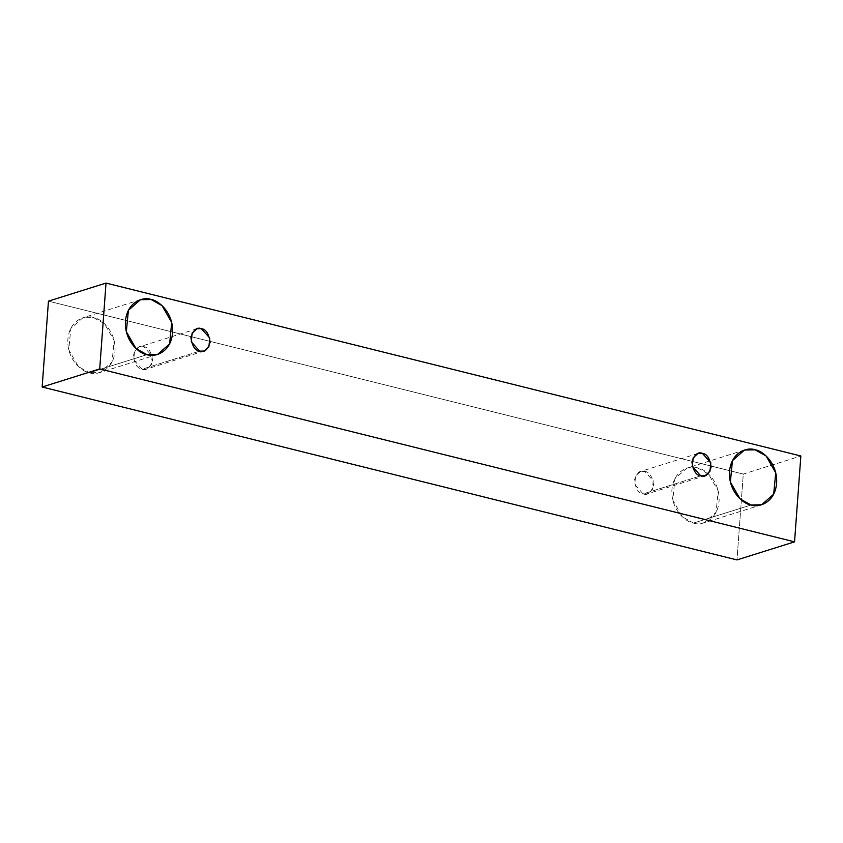 <?xml version="1.0" encoding="UTF-8"?>
<svg xmlns="http://www.w3.org/2000/svg" width="843" height="843" viewBox="0 0 843 843"><rect width="100%" height="100%" fill="white"/><g stroke="black" fill="none" stroke-linecap="round" stroke-linejoin="round"><path stroke-width="0.63" stroke-dasharray="4.21 3.16" d="M743.284 474.072L48.451 301.151L743.284 474.072L800.85 455.989L743.284 474.072L736.982 559.921L743.284 474.072M89.421 372.754C96.228 375.578 113.194 371.363 115.017 351.025C116.186 330.519 100.443 318.169 93.468 317.558C86.66 314.734 69.695 318.949 67.872 339.286C66.692 359.792 82.445 372.142 89.421 372.754L78.399 366.589L68.757 349.75L70.833 328.391L82.856 317.811L93.468 317.558L104.49 323.723L114.132 340.561L112.056 361.921L100.032 372.511L89.421 372.754L146.988 354.671L89.421 372.754M693.462 523.071C700.28 525.895 717.235 521.691 719.058 501.343C720.238 480.837 704.495 468.487 697.519 467.886C690.702 465.062 673.747 469.266 671.924 489.614C670.743 510.12 686.487 522.47 693.462 523.071L682.451 516.917L672.809 500.078L674.874 478.708L686.897 468.128L697.519 467.886L708.531 474.04L718.173 490.879L716.097 512.249L704.074 522.829L693.462 523.071L751.029 504.999L693.462 523.071M643.167 493.903C647.656 495.673 651.133 492.723 653.588 485.052C652.324 476.453 649.405 471.911 644.811 471.416C640.322 469.646 636.844 472.607 634.389 480.268C635.654 488.866 638.572 493.418 643.167 493.903L634.747 484.535L635.59 475.831L640.49 471.522L644.811 471.416L653.23 480.784L652.387 489.498L647.487 493.808L643.167 493.903L700.733 475.831L643.167 493.903M142.119 369.213C146.608 370.983 150.086 368.033 152.551 360.361C151.287 351.763 148.357 347.221 143.774 346.726C139.274 344.966 135.797 347.917 133.342 355.588C134.606 364.176 137.535 368.728 142.119 369.213L133.7 359.845L134.543 351.141L139.443 346.831L143.774 346.726L152.183 356.104L151.34 364.808L146.44 369.118L142.119 369.213L199.686 351.141L142.119 369.213M204.017 351.036L146.44 369.118M197.009 328.759L139.443 346.831M705.054 475.726L647.487 493.808M698.057 453.439L640.49 471.522M761.64 504.757L704.074 522.829M744.474 450.057L686.897 468.128M157.599 354.429L100.032 372.511M140.423 299.729L82.856 317.811"/><path stroke-width="1.26" d="M48.451 301.151L106.018 283.079L800.85 455.989L794.549 541.849L99.716 368.928L106.018 283.079L48.451 301.151L42.15 387.011L99.716 368.928L42.15 387.011L736.982 559.921L794.549 541.849L736.982 559.921L42.15 387.011L48.451 301.151M800.85 455.989L106.018 283.079L99.716 368.928L794.549 541.849L800.85 455.989M146.988 354.671C140.012 354.071 124.269 341.721 125.438 321.215C127.261 300.867 144.227 296.662 151.034 299.486C158.01 300.097 173.763 312.437 172.583 332.943C170.76 353.291 153.795 357.506 146.988 354.671L157.599 354.429L169.622 343.849L171.698 322.479L162.056 305.64L151.034 299.486L140.423 299.729L128.399 310.308L126.324 331.678L135.965 348.517L146.988 354.671M751.029 504.999C744.053 504.388 728.31 492.038 729.49 471.543C731.313 451.195 748.268 446.98 755.086 449.804C762.061 450.415 777.804 462.765 776.624 483.271C774.801 503.608 757.846 507.823 751.029 504.999L761.64 504.757L773.674 494.167L775.739 472.807L766.097 455.968L755.086 449.804L744.474 450.057L732.441 460.636L730.375 482.006L740.017 498.845L751.029 504.999M700.733 475.831C696.149 475.336 693.22 470.794 691.955 462.196C694.411 454.525 697.888 451.574 702.377 453.344C706.971 453.84 709.89 458.381 711.155 466.98C708.7 474.651 705.222 477.602 700.733 475.831L705.054 475.726L709.954 471.416L710.797 462.712L702.377 453.344L698.057 453.439L693.157 457.76L692.314 466.464L700.733 475.831M199.686 351.141C195.102 350.646 192.172 346.104 190.908 337.506C193.374 329.834 196.851 326.884 201.34 328.654C205.924 329.149 208.853 333.691 210.118 342.29C207.652 349.961 204.175 352.911 199.686 351.141L204.017 351.036L208.906 346.726L209.759 338.022L201.34 328.654L197.009 328.759L192.12 333.069L191.266 341.773L199.686 351.141"/></g></svg>
